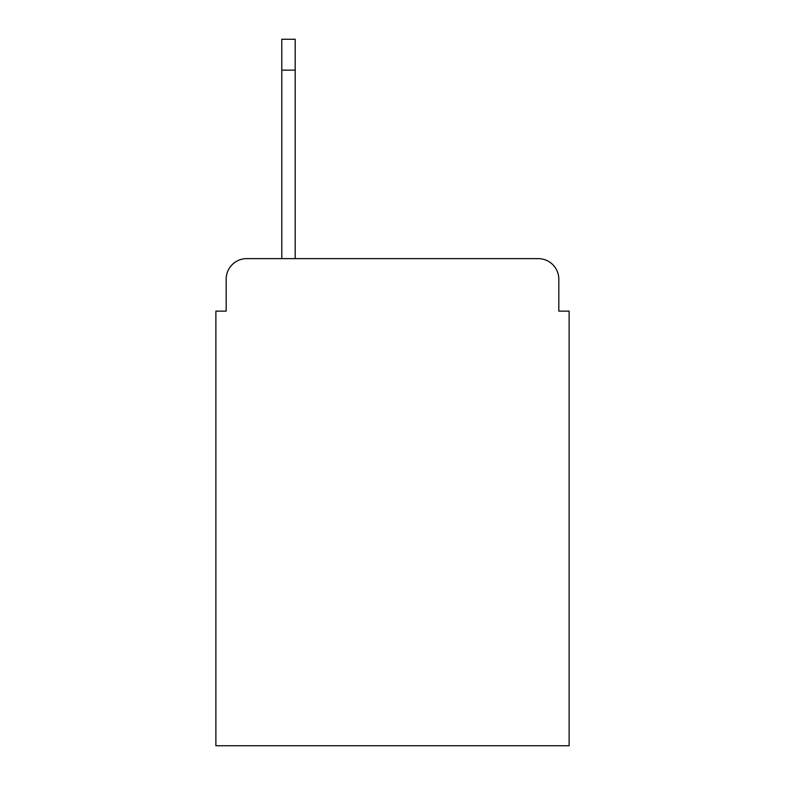 <?xml version="1.0" encoding="UTF-8"?>
<svg xmlns="http://www.w3.org/2000/svg" width="785" height="785" viewBox="0 0 785 785"><rect width="100%" height="100%" fill="white"/><g stroke="black" fill="none" stroke-linecap="round" stroke-linejoin="round"><path stroke-width="1.18" d="M226.178 279.215L226.178 311.135L226.178 279.215A20.596 20.596 0 0 1 246.775 258.618L281.786 258.618L281.786 39.25L295.18 39.25L281.786 39.25M558.822 311.135L558.822 279.215L558.822 311.135L569.125 311.135L569.125 745.75L215.875 745.75L215.875 311.135L226.178 311.135M558.822 279.215A20.596 20.596 0 0 0 538.225 258.618L246.775 258.618M295.18 39.25L295.18 258.618L538.225 258.618M295.18 70.15L281.786 70.15"/></g></svg>
